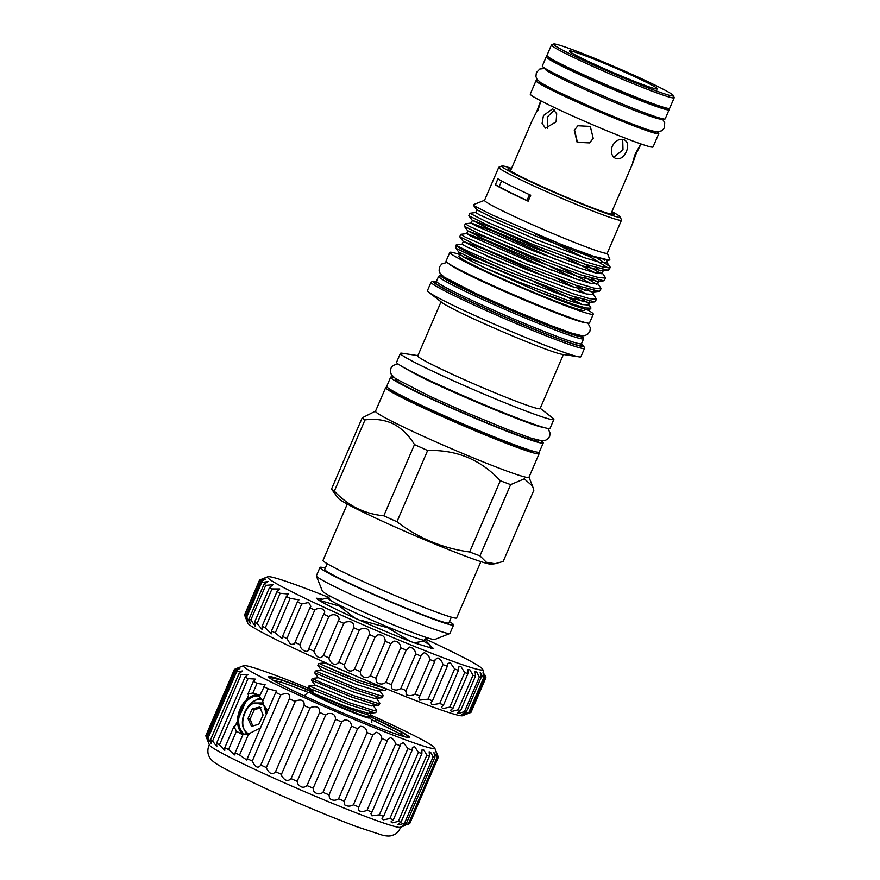 <?xml version="1.0" encoding="UTF-8"?>
<svg xmlns="http://www.w3.org/2000/svg" width="880" height="880" viewBox="0 0 880 880"><rect width="100%" height="100%" fill="white"/><g stroke="black" fill="none" stroke-linecap="round" stroke-linejoin="round"><path stroke-width="1.32" d="M368.489 718.003C361.108 716.364 330.902 703.593 317.526 696.85L310.948 693.242A3.443 3.355 126.5 0 0 305.525 696.476M494.978 563.739L503.184 561.451L533.863 490.215L532.565 486.167L524.326 478.841L510.642 484.616L479.963 555.852L486.343 562.254L494.978 563.739L491.249 564.168A83.611 4.367 -156.7 0 1 438.207 545.391A83.611 4.367 -156.7 0 1 357.654 509.443A83.611 4.367 -156.7 0 1 338.294 498.289L331.496 489.093L362.175 417.857L375.54 411.125M365.002 419.914L334.323 491.15C341.088 498.311 348.634 504.031 356.983 508.31C365.343 512.369 374.286 514.877 383.801 515.812L414.48 444.576C408.914 435.336 401.863 428.439 393.338 423.885C384.648 419.837 375.21 418.517 365.002 419.914A94.182 4.928 -156.7 0 1 362.175 417.857M334.323 491.15A94.182 4.928 -156.7 0 1 331.496 489.093M538.065 452.276A83.534 4.367 -156.7 0 1 539.143 453.651L528.946 477.312A83.534 4.367 -156.7 0 1 478.775 460.13A83.534 4.367 -156.7 0 1 394.999 422.873A83.534 4.367 -156.7 0 1 375.496 411.224L385.693 387.563A83.534 4.367 -156.7 0 1 387.431 387.398M539.143 453.651A83.534 4.367 -156.7 0 1 488.972 436.469A83.534 4.367 -156.7 0 1 405.185 399.212A83.534 4.367 -156.7 0 1 385.693 387.563M480.887 561.616L456.632 617.925A72.743 3.806 -156.7 0 1 412.951 602.965A72.743 3.806 -156.7 0 1 339.999 570.526A72.743 3.806 -156.7 0 1 323.015 560.384L347.27 504.075M451.33 617.177L448.866 622.908A67.573 3.531 -156.7 0 1 408.287 609.015A67.573 3.531 -156.7 0 1 340.505 578.875A67.573 3.531 -156.7 0 1 324.742 569.448L327.206 563.717M449.416 621.61A72.743 3.806 -156.7 0 1 453.607 624.954A72.743 3.806 -156.7 0 1 409.926 609.994A72.743 3.806 -156.7 0 1 336.974 577.544A72.743 3.806 -156.7 0 1 319.99 567.402A72.743 3.806 -156.7 0 1 325.292 568.161M453.607 624.954L449.977 633.38A72.743 3.806 -156.7 0 1 449.812 633.523A72.743 3.806 -156.7 0 1 404.646 617.749A72.743 3.806 -156.7 0 1 333.344 585.97A72.743 3.806 -156.7 0 1 316.371 576.059A72.743 3.806 -156.7 0 1 316.36 575.839L319.99 567.402M449.812 633.523L434.753 639.496A61.259 3.201 -156.7 0 1 396.715 626.208A61.259 3.201 -156.7 0 1 336.666 599.456A61.259 3.201 -156.7 0 1 322.388 591.096L316.371 576.059M395.593 378.675L395.351 379.236A77.957 4.081 23.3 0 0 413.545 390.104A77.957 4.081 23.3 0 0 491.733 424.875A77.957 4.081 23.3 0 0 538.549 440.902L538.791 440.352M402.028 366.487A77.957 4.081 23.3 0 0 402.655 366.982L418.825 375.87C453.101 393.283 531.542 425.722 542.443 427.185A77.957 4.081 23.3 0 0 543.224 427.295M541.068 440.759A83.083 4.345 -156.7 0 1 543.257 442.937L539.319 452.067A83.083 4.345 -156.7 0 1 489.434 434.973A83.083 4.345 -156.7 0 1 406.109 397.925A83.083 4.345 -156.7 0 1 386.716 386.342L390.643 377.212A83.083 4.345 -156.7 0 1 393.734 377.3M543.257 442.937A83.083 4.345 -156.7 0 1 493.361 425.843A83.083 4.345 -156.7 0 1 410.036 388.795A83.083 4.345 -156.7 0 1 390.643 377.212M390.819 389.741L390.808 389.774A77.957 4.081 23.3 0 0 409.013 400.642A77.957 4.081 23.3 0 0 487.201 435.402A77.957 4.081 23.3 0 0 534.017 451.44L534.028 451.418M611.897 211.618A64.515 3.377 -156.7 0 1 620.257 216.975L621.456 219.989A66.803 3.498 -156.7 0 1 621.467 220.187A66.803 3.498 -156.7 0 1 581.35 206.448A66.803 3.498 -156.7 0 1 514.338 176.649A66.803 3.498 -156.7 0 1 498.751 167.343A66.803 3.498 -156.7 0 1 498.905 167.211L501.919 166.012A64.515 3.377 -156.7 0 1 511.544 168.399M621.467 220.187L607.255 253.198A66.803 3.498 -156.7 0 1 567.127 239.459A66.803 3.498 -156.7 0 1 500.126 209.66A66.803 3.498 -156.7 0 1 484.528 200.343L498.751 167.343M501.589 180.983L499.18 186.571A57.431 3.003 23.3 0 0 495.352 184.833A66.803 3.498 23.3 0 0 507.914 191.576A66.803 3.498 23.3 0 0 528.165 201.19A57.431 3.003 23.3 0 0 527.01 200.453L529.496 194.656M495.352 184.833L497.926 178.86A66.803 3.498 23.3 0 0 510.488 185.603A66.803 3.498 23.3 0 0 530.739 195.217L528.165 201.19M473.473 204.743A75.229 3.938 -156.7 0 0 474.43 205.964L473.473 204.743A75.229 3.938 -156.7 0 1 473.649 204.589L484.572 200.266M578.985 251.174L592.24 258.082L608.069 267.949M601.26 273.691L584.364 263.989M475.827 212.52L469.799 213.268L487.905 222.497L536.129 243.056L586.619 262.086L603.119 267.058L610.137 267.674L609.95 266.552L595.166 256.817M610.258 267.52L608.355 270.27L585.618 264.418L535.128 245.377L486.904 224.818L468.842 215.721L469.799 213.268M565.268 257.136L595.155 272.811M556.358 259.787L492.052 230.813L471.295 223.058L465.256 223.806L469.799 226.578L531.586 253.594L582.087 272.624L598.587 277.596L605.715 278.047L601.854 272.338M605.715 278.047L603.823 280.797L581.086 274.945L530.585 255.915L482.361 235.345L464.299 226.259L465.256 223.806M560.736 267.674L590.612 283.349M585.706 290.763L575.289 285.054M551.826 270.325L487.52 241.34L466.763 233.596L460.724 234.333L465.267 237.116L527.054 264.121L577.544 283.162L594.044 288.123L601.183 288.585L597.311 282.865L597.509 283.954L590.942 283.426L575.564 278.85L528.495 261.206L470.899 236.192L466.653 233.64L467.83 230.912L484.726 239.415L529.672 258.467L576.741 276.111L597.916 281.479L598.796 281.061L598.488 280.126M601.183 288.585L599.28 291.335L576.543 285.483L526.053 266.442L477.829 245.883L459.767 236.797L460.724 234.333M556.193 278.201L574.079 287.265M596.728 284.229L584.166 276.837M456.522 244.816C454.85 244.794 460.768 247.896 474.287 254.1L522.511 274.659L573.012 293.689L589.512 298.661L596.53 299.277L592.779 293.403M596.64 299.123L594.748 301.873L572.011 296.021L504.977 270.171A75.229 3.938 -156.7 0 1 473.682 255.497A75.229 3.938 -156.7 0 1 456.104 245.091A75.229 3.938 -156.7 0 1 456.126 245.014L462.22 244.123M578.633 289.696L586.08 293.887M459.943 253.858A68.222 3.564 -156.7 0 1 461.516 253.759M534.941 282.337A68.222 3.564 -156.7 0 1 565.565 296.461M534.039 284.867A68.222 3.564 23.3 0 0 463.991 257.059M459.613 254.628L458.887 256.322A68.222 3.564 23.3 0 0 474.804 265.826A68.222 3.564 23.3 0 0 543.235 296.263A68.222 3.564 23.3 0 0 584.199 310.288L584.738 309.056M456.104 245.091L455.961 248.303L473.495 256.784L504.977 270.171M486.981 256.245L505.109 264M539.88 284.262A72.82 3.806 -156.7 0 1 567.974 297.275M572.484 299.497A72.82 3.806 -156.7 0 1 582.263 304.59M483.692 267.322L519.42 282.282L566.489 299.915L581.878 304.491L588.434 305.019L588.236 303.941L590.689 307.219L590.887 308.187L589.446 309.716A72.82 3.806 -156.7 0 1 537.229 291.17L483.692 267.322L464.596 257.675L458.26 253.132L460.306 253.099M574.508 296.912L583.198 301.796M590.887 308.187L586.091 307.978L574.662 304.788L537.229 291.17M474.43 205.964L491.733 214.797L561.726 244.618L593.395 256.245L609.158 260.161L609.829 259.468L607.288 253.11M620.257 216.975A64.515 3.377 -156.7 0 1 582.978 204.49A64.515 3.377 -156.7 0 1 516.824 175.131A64.515 3.377 -156.7 0 1 501.919 166.012M611.578 212.366A57.728 3.014 -156.7 0 1 613.976 214.566A57.728 3.014 -156.7 0 1 578.611 202.312A57.728 3.014 -156.7 0 1 521.466 176.869A57.728 3.014 -156.7 0 1 507.98 168.916A57.728 3.014 -156.7 0 1 511.225 169.147M539.484 81.84L539.341 82.17A63.217 3.3 23.3 0 0 554.092 90.981A63.217 3.3 23.3 0 0 617.496 119.174A63.217 3.3 23.3 0 0 655.457 132.176L655.6 131.846M549.78 57.926L549.626 58.289A63.217 3.3 23.3 0 0 564.377 67.1A63.217 3.3 23.3 0 0 627.781 95.293A63.217 3.3 23.3 0 0 665.742 108.295L665.896 107.932M545.237 68.464L545.061 68.904A63.217 3.3 23.3 0 0 559.812 77.715A63.217 3.3 23.3 0 0 623.205 105.908A63.217 3.3 23.3 0 0 661.177 118.91L663.212 120.164L664.697 122.815L664.444 127.765L661.925 130.768L656.557 131.967L646.415 129.261L627.132 122.111L596.299 109.373L554.29 90.134L540.804 82.764L536.954 79.2L535.92 76.505L536.371 72.611L539.792 69.025L545.204 68.442M667.898 108.383A66.88 3.498 -156.7 0 1 669.108 109.747L665.181 118.877A66.88 3.498 -156.7 0 1 625.02 105.127A66.88 3.498 -156.7 0 1 557.931 75.295A66.88 3.498 -156.7 0 1 542.322 65.967L546.249 56.837A66.88 3.498 -156.7 0 1 548.086 56.782M669.108 109.747A66.88 3.498 -156.7 0 1 628.947 95.997A66.88 3.498 -156.7 0 1 561.869 66.165A66.88 3.498 -156.7 0 1 546.249 56.837M642.796 84.59A47.971 2.508 -156.7 0 1 596.035 64.988A47.971 2.508 -156.7 0 1 569.382 51.117A47.971 2.508 -156.7 0 1 584.067 55.308A47.971 2.508 -156.7 0 1 632.929 75.867A47.971 2.508 -156.7 0 1 657.382 89.023A47.971 2.508 -156.7 0 1 642.796 84.59M653.389 89.87A65.274 3.41 23.3 0 0 673.376 95.568A65.274 3.41 23.3 0 0 637.109 76.703A65.274 3.41 23.3 0 0 573.474 50.028A65.274 3.41 23.3 0 0 553.63 44A65.274 3.41 23.3 0 0 586.905 61.897A65.274 3.41 23.3 0 0 653.389 89.87M673.376 95.568L674.168 97.57A66.803 3.498 -156.7 0 1 674.19 97.779A66.803 3.498 -156.7 0 1 653.719 91.74A66.803 3.498 -156.7 0 1 587.125 63.778A66.803 3.498 -156.7 0 1 551.463 44.924A66.803 3.498 -156.7 0 1 551.628 44.792L553.63 44M674.19 97.779L669.647 108.317A66.803 3.498 -156.7 0 1 649.187 102.278A66.803 3.498 -156.7 0 1 582.593 74.305A66.803 3.498 -156.7 0 1 546.931 55.462L551.463 44.924M635.184 154.11C631.257 166.529 631.609 166.287 636.251 153.384C642.147 141.823 641.795 142.065 635.184 154.11L632.676 163.394L610.808 214.159M636.251 153.384L640.728 144.65M626.428 151.47C628.694 145.662 627.902 141.724 624.041 139.645C619.3 138.49 615.373 140.668 612.271 146.179C610.412 152.196 611.611 156.343 615.868 158.609C620.213 159.555 623.733 157.179 626.428 151.47M657.261 132.022A66.847 3.498 -156.7 0 1 658.79 133.606A66.847 3.498 -156.7 0 1 638.319 127.567A66.847 3.498 -156.7 0 1 571.692 99.583A66.847 3.498 -156.7 0 1 536.008 80.729A66.847 3.498 -156.7 0 1 538.219 80.751M658.79 133.606L653.048 146.949A66.847 3.498 -156.7 0 1 632.577 140.921A66.847 3.498 -156.7 0 1 565.939 112.926A66.847 3.498 -156.7 0 1 530.255 94.072L536.008 80.729M622.688 139.315L622.985 149.754L613.756 157.234M593.23 138.413L590.293 126.412L577.962 125.752L574.266 130.207L577.104 142.285L589.501 142.901L593.23 138.413M589.666 142.791L577.346 142.054L574.552 130.02L577.665 125.983M556.094 121.869L556.699 113.795L552.706 108.779L543.433 115.555L542.102 123.365L545.468 128.139L556.094 121.869M547.558 128.48L547.283 116.996L554.499 109.923M510.455 170.94L532.312 120.175L536.778 111.518C541.409 98.615 541.761 98.384 537.834 110.803M459.668 254.496A78.1 4.081 23.3 0 0 449.812 252.417A78.1 4.081 23.3 0 0 468.039 263.296A78.1 4.081 23.3 0 0 546.37 298.133A78.1 4.081 23.3 0 0 593.274 314.204A78.1 4.081 23.3 0 0 587.081 309.628M449.812 252.417L446.028 261.195A78.1 4.081 23.3 0 0 464.266 272.085A78.1 4.081 23.3 0 0 542.597 306.911A78.1 4.081 23.3 0 0 589.501 322.982L593.274 314.204M449.141 263.923A74.624 3.905 23.3 0 0 466.312 273.757A74.624 3.905 23.3 0 0 537.559 305.569A74.624 3.905 23.3 0 0 585.376 322.597M443.234 276.496L443.179 276.617A74.624 3.905 23.3 0 0 460.592 287.012A74.624 3.905 23.3 0 0 535.436 320.298A74.624 3.905 23.3 0 0 580.25 335.643L580.305 335.522M540.243 408.309L552.717 418.055A83.534 4.367 -156.7 0 1 553.861 419.474A83.534 4.367 -156.7 0 1 503.69 402.292A83.534 4.367 -156.7 0 1 419.903 365.035A83.534 4.367 -156.7 0 1 400.4 353.386A83.534 4.367 -156.7 0 1 402.226 353.243L417.879 355.608M553.861 419.474L550.033 428.362A83.534 4.367 -156.7 0 1 499.862 411.18A83.534 4.367 -156.7 0 1 416.075 373.923A83.534 4.367 -156.7 0 1 396.572 362.274L400.4 353.386M581.405 344.047A82.005 4.29 -156.7 0 1 583.693 346.038L584.496 348.051A83.534 4.367 -156.7 0 1 584.507 348.304L580.877 356.73A83.534 4.367 -156.7 0 1 579.062 356.873L562.1 354.31A66.616 3.487 -156.7 0 1 517.803 338.14A66.616 3.487 -156.7 0 1 456.731 310.783A66.616 3.487 -156.7 0 1 442.09 302.632L428.571 292.061A83.534 4.367 -156.7 0 1 427.427 290.642L431.057 282.216A83.534 4.367 -156.7 0 1 431.255 282.051L433.257 281.259A82.005 4.29 -156.7 0 1 436.282 281.556M579.062 356.873A83.534 4.367 -156.7 0 1 523.512 336.6A83.534 4.367 -156.7 0 1 446.93 302.291A83.534 4.367 -156.7 0 1 428.571 292.061M563.409 354.508L540.1 408.628A66.616 3.487 -156.7 0 1 500.104 394.922A66.616 3.487 -156.7 0 1 433.29 365.211A66.616 3.487 -156.7 0 1 417.736 355.927L441.045 301.818M584.507 348.304A83.534 4.367 -156.7 0 1 534.336 331.122A83.534 4.367 -156.7 0 1 450.56 293.865A83.534 4.367 -156.7 0 1 431.057 282.216M583.693 346.038A82.005 4.29 -156.7 0 1 536.305 330.176A82.005 4.29 -156.7 0 1 452.21 292.853A82.005 4.29 -156.7 0 1 433.257 281.259M582.153 335.764A77.418 4.048 -156.7 0 1 582.802 336.512L583.605 338.525A78.947 4.125 -156.7 0 1 583.616 338.756A78.947 4.125 -156.7 0 1 536.206 322.52A78.947 4.125 -156.7 0 1 457.028 287.32A78.947 4.125 -156.7 0 1 438.603 276.309A78.947 4.125 -156.7 0 1 438.79 276.155L440.792 275.363A77.418 4.048 -156.7 0 1 441.782 275.308M582.802 336.512A77.418 4.048 -156.7 0 1 538.065 321.53A77.418 4.048 -156.7 0 1 458.689 286.297A77.418 4.048 -156.7 0 1 440.792 275.363M385.847 688.589L359.315 680.581L320.089 664.026L347.688 676.082M324.159 662.101L324.742 662.86L318.604 663.564L317.834 665.335L326.623 669.449L358.556 682.33L383.746 690.316L385.539 690.085L386.133 688.71M379.203 690.184L382.899 695.134L383.097 695.761L381.304 695.992L356.114 688.006L315.392 671.011L321.541 670.285L356.334 684.442L377.85 691.042L384.978 690.36M315.392 671.011L314.644 672.782L355.355 689.766L380.545 697.741L382.338 697.521L383.097 695.761M320.98 682.561L312.202 678.436L311.443 680.218L352.154 697.202L377.344 705.177L379.137 704.946L379.896 703.197L378.103 703.417L352.913 695.442L320.98 682.561M384.406 688.545L382.712 687.302M376.002 697.62L379.896 703.197M372.801 705.056L376.497 709.995L376.695 710.633L374.902 710.853L349.712 702.878L309.001 685.861L308.451 687.115A35.992 1.881 -156.7 0 0 308.517 687.335A35.992 1.881 -156.7 0 0 310.992 689.04L314.314 693.715L350.295 709.181L371.569 716.001L369.6 712.481M310.992 689.04L348.953 704.627L374.143 712.613L375.936 712.382L376.695 710.633M371.569 716.001L366.839 716.551A29.403 1.54 -156.7 0 1 348.194 709.951A29.403 1.54 -156.7 0 1 319.858 697.312A29.403 1.54 -156.7 0 1 313.06 693.385L308.517 687.335M273.053 680.218L280.797 682.088L281.622 680.163L269.368 677.215A75.801 3.96 -156.7 0 0 269.346 677.248L269.368 677.215M270.105 678.304A75.801 3.96 -156.7 0 1 269.346 677.248M369.6 716.232A76.571 4.004 -156.7 0 1 407.715 737.462A76.571 4.004 -156.7 0 1 385.924 730.411A76.571 4.004 -156.7 0 1 316.019 701.272A76.571 4.004 -156.7 0 1 269.775 678.062A76.571 4.004 -156.7 0 1 292.182 683.672A76.571 4.004 -156.7 0 1 311.388 691.163M281.622 680.163A75.801 3.96 -156.7 0 1 292.567 684.09A75.801 3.96 -156.7 0 1 306.141 689.337L312.301 692.384M309.584 688.754A104.137 5.445 23.3 0 0 275.308 675.257A104.137 5.445 23.3 0 0 243.65 665.643A104.137 5.445 23.3 0 0 296.736 694.188A104.137 5.445 23.3 0 0 402.798 738.826A104.137 5.445 23.3 0 0 434.676 747.912A104.137 5.445 23.3 0 0 371.888 715.572M434.676 747.912L438.284 756.943A111.023 5.808 -156.7 0 1 438.328 757.196L437.228 754.545C435.732 751.289 435.908 752.29 437.778 757.57A111.023 5.808 -156.7 0 1 436.942 757.592L433.939 752.576L434.863 757.295A111.023 5.808 -156.7 0 1 433.092 756.899L430.793 752.554L429.154 751.762L429.517 755.931A111.023 5.808 -156.7 0 1 426.855 755.128L423.874 750.09L421.927 749.991L421.883 753.533A111.023 5.808 -156.7 0 1 418.385 752.334L414.689 746.735L412.456 747.318L412.148 750.134A111.023 5.808 -156.7 0 1 407.891 748.583L403.469 742.566L400.95 743.798L372.02 812.064A111.023 5.808 -156.7 0 1 367.114 810.194C364.309 811.602 361.603 811.8 358.996 810.799L358.237 807.939L358.831 806.96A111.023 5.808 -156.7 0 1 353.408 804.815C350.416 806.509 347.523 806.542 344.74 804.925L344.388 801.185A111.023 5.808 -156.7 0 1 338.569 798.82C335.434 800.833 332.409 800.668 329.516 798.325L329.043 794.882A111.023 5.808 -156.7 0 1 322.982 792.352C319.748 794.717 316.646 794.321 313.687 791.175L313.17 788.205A111.023 5.808 -156.7 0 1 307.021 785.565C303.754 788.282 300.63 787.644 297.66 783.651L297.176 781.308A111.023 5.808 -156.7 0 1 291.071 778.635C287.859 781.715 284.768 780.813 281.798 775.94L281.435 774.367A111.023 5.808 -156.7 0 1 275.539 771.727C272.492 775.148 269.489 773.993 266.519 768.24L266.343 767.558A111.023 5.808 -156.7 0 1 260.799 765.017L260.568 765.688M437.228 754.545L436.161 752.411M400.543 745.833A111.023 5.808 -156.7 0 1 395.637 743.963C394.79 740.806 393.074 738.716 390.478 737.693L387.706 739.508L387.354 740.74A111.023 5.808 -156.7 0 1 381.931 738.595C381.194 735.053 379.236 732.919 376.057 732.215L372.911 734.965A111.023 5.808 -156.7 0 1 367.092 732.589C366.509 728.673 364.331 726.561 360.547 726.286L357.566 728.662A111.023 5.808 -156.7 0 1 351.505 726.121C351.131 721.831 348.744 719.807 344.333 720.038L341.693 721.974A111.023 5.808 -156.7 0 1 335.533 719.345C335.434 714.725 332.86 712.822 327.811 713.625L325.688 715.077A111.023 5.808 -156.7 0 1 319.594 712.415C319.814 707.52 317.075 705.793 311.399 707.223L309.958 708.147A111.023 5.808 -156.7 0 1 304.062 705.507L275.539 771.727M304.062 705.507C304.678 700.436 301.818 698.918 295.493 700.953L266.343 767.558M319.594 712.415L291.071 778.635M335.533 719.345L307.021 785.565M351.505 726.121L322.982 792.352M367.092 732.589L338.569 798.82M381.931 738.595L353.408 804.815M395.637 743.963L367.114 810.194M407.891 748.583L379.368 814.814L371.921 815.815L370.909 813.56L372.02 812.064M418.385 752.334L389.862 818.565L383.196 819.852L381.909 818.235L383.625 816.365A111.023 5.808 -156.7 0 1 379.368 814.814M426.855 755.128L398.332 821.359L392.557 822.8L390.984 821.865L393.371 819.753A111.023 5.808 -156.7 0 1 389.862 818.565M433.092 756.899L404.569 823.13L399.762 824.593L397.892 824.34L401.005 822.162A111.023 5.808 -156.7 0 1 398.332 821.359M436.942 757.592L408.43 823.823L402.479 825.616M438.328 757.196L409.805 823.427M405.009 825.517L400.488 827.31A104.137 5.445 -156.7 0 1 368.83 817.696A104.137 5.445 -156.7 0 1 267.322 775.148A104.137 5.445 -156.7 0 1 209.462 745.041L205.854 736.01A111.023 5.808 -156.7 0 1 205.81 735.757L234.333 669.526C240.68 666.853 240.867 666.732 234.894 669.163L234.817 669.339M407.066 824.571L409.255 823.79A111.023 5.808 -156.7 0 1 408.43 823.823M404.646 825.187C401.5 826.056 402.072 825.495 406.34 823.515A111.023 5.808 -156.7 0 1 404.569 823.13M294.866 701.338A111.023 5.808 -156.7 0 1 289.322 698.786C290.521 693.759 287.683 692.439 280.797 694.826A111.023 5.808 -156.7 0 1 275.737 692.439L276.606 691.064L268.103 688.765L262.735 701.239L259.468 696.3L265.111 684.684L257.081 683.32L252.901 693.022L247.984 693.88L248.501 695.31L235.444 725.626L233.915 726.539L236.456 731.203L228.558 749.551A111.023 5.808 -156.7 0 1 224.829 747.637L224.752 750.464L219.494 744.832A111.023 5.808 -156.7 0 1 216.568 743.248L216.854 746.691L212.597 740.982A111.023 5.808 -156.7 0 1 210.562 739.75L211.343 743.732L208.043 738.078A111.023 5.808 -156.7 0 1 206.943 737.231L208.362 741.664M262.735 701.239L266.332 714.285M260.491 727.848L248.666 733.898L239.58 754.996A111.023 5.808 -156.7 0 1 235.125 752.818L234.839 754.963L228.558 749.551M236.456 731.203L242.011 734.415L248.666 733.898M243.309 734.514A21.439 14.619 110.5 0 1 239.888 709.621A21.439 14.619 110.5 0 1 259.479 695.255M259.545 696.135A20.669 14.102 -69.5 0 0 240.581 710.831A20.669 14.102 -69.5 0 0 244.959 734.547M246.609 734.371L243.551 728.09M251.207 703.12L260.414 697.367M249.458 734.03A18.48 12.606 110.5 0 1 249.139 733.92A18.48 12.606 110.5 0 1 248.314 733.557A18.48 12.606 110.5 0 1 244.387 729.861C237.281 719.257 250.47 695.805 262.702 699.622M259.875 707.212L263.087 714.978L258.786 724.306L251.867 726.154M484.594 674.267L485.925 677.655A123.277 6.446 -156.7 0 1 485.914 677.71A123.277 6.446 -156.7 0 1 485.705 677.908L484.22 674.443C482.614 671.429 482.746 672.628 484.616 678.062A123.277 6.446 -156.7 0 1 483.604 677.974L480.172 672.419L481.118 677.523A123.277 6.446 -156.7 0 1 479.336 677.094L476.74 672.144L475.068 671.429L475.519 676.027A123.277 6.446 -156.7 0 1 473 675.268L469.799 669.713L467.863 669.603L467.918 673.618A123.277 6.446 -156.7 0 1 464.706 672.54L460.889 666.479L458.689 666.985L458.458 670.351A123.277 6.446 -156.7 0 1 454.619 668.965L450.175 662.519L447.656 663.773L447.326 666.27A123.277 6.446 -156.7 0 1 442.937 664.609C442.134 661.375 440.44 659.142 437.866 657.91L435.182 659.527L434.742 661.452A123.277 6.446 -156.7 0 1 429.891 659.56C429.198 655.996 427.306 653.719 424.215 652.729L421.311 654.841L420.959 656.018A123.277 6.446 -156.7 0 1 415.734 653.917C415.206 650.012 413.116 647.735 409.475 647.075L406.23 650.045A123.277 6.446 -156.7 0 1 400.741 647.79C400.411 643.544 398.145 641.311 393.932 641.08L390.841 643.665A123.277 6.446 -156.7 0 1 385.198 641.289C385.121 636.735 382.69 634.579 377.905 634.832L375.111 636.999A123.277 6.446 -156.7 0 1 369.402 634.557C369.633 629.717 367.059 627.682 361.68 628.474L359.326 630.179A123.277 6.446 -156.7 0 1 353.683 627.704C354.255 622.633 351.56 620.763 345.598 622.116L343.805 623.337A123.277 6.446 -156.7 0 1 338.327 620.884C341.308 617.111 334.521 612.502 329.967 615.879L328.845 616.594A123.277 6.446 -156.7 0 1 323.642 614.218L308.759 648.769A123.277 6.446 23.3 0 0 313.962 651.156L314.248 652.377C317.471 658.207 320.54 659.23 323.444 655.435A123.277 6.446 23.3 0 0 328.922 657.888L329.329 659.89C332.552 664.906 335.709 665.698 338.8 662.255A123.277 6.446 23.3 0 0 344.454 664.73L344.916 667.403C348.139 671.616 351.34 672.188 354.53 669.108A123.277 6.446 23.3 0 0 360.228 671.561L360.69 674.784C363.902 678.216 367.103 678.568 370.315 675.84A123.277 6.446 23.3 0 0 375.969 678.216L376.365 681.879C379.511 684.563 382.679 684.717 385.858 682.341A123.277 6.446 23.3 0 0 391.347 684.596L391.171 684.959M324.126 613.327L323.642 614.218C327.525 610.192 319.814 606.122 315.084 609.895L314.743 610.104A123.277 6.446 -156.7 0 1 309.914 607.838L295.031 642.389A123.277 6.446 23.3 0 0 299.86 644.655L299.959 645.029C300.63 650.639 308.682 653.939 308.759 648.769L308.539 649.528M338.426 620.686L323.378 655.622M353.683 627.704L338.8 662.255M369.402 634.557L354.53 669.108M385.198 641.289L370.315 675.84M400.741 647.79L385.858 682.341M415.734 653.917L400.851 688.468A123.277 6.446 23.3 0 0 406.076 690.569L405.559 691.427M406.384 649.638L391.347 684.596L391.611 688.556C394.669 690.547 397.76 690.514 400.851 688.468M429.891 659.56L415.019 694.111A123.277 6.446 23.3 0 0 419.859 696.014L418.847 697.466L419.683 700.128L428.065 699.16A123.277 6.446 23.3 0 0 432.443 700.821L430.892 702.68M420.959 656.018L406.076 690.569L406.142 694.672C409.068 696.047 412.027 695.86 415.019 694.111M442.937 664.609L428.065 699.16M454.619 668.965L439.736 703.516A123.277 6.446 23.3 0 0 443.575 704.902L441.43 707.058L442.75 708.598L449.823 707.091A123.277 6.446 23.3 0 0 453.035 708.18L450.241 710.512L451.825 711.447L458.117 709.819A123.277 6.446 23.3 0 0 460.636 710.578L457.171 712.976L459.019 713.306L464.453 711.645A123.277 6.446 23.3 0 0 466.246 712.074C461.769 714.142 461.087 714.824 464.178 714.131L468.721 712.536A123.277 6.446 23.3 0 0 469.733 712.613L462.715 715.693A117.15 6.127 -156.7 0 1 427.097 704.88A117.15 6.127 -156.7 0 1 312.895 657.008A117.15 6.127 -156.7 0 1 247.808 623.139L244.607 615.12A123.277 6.446 23.3 0 0 244.728 615.351C247.676 622.512 248.017 622.864 245.751 616.418A123.277 6.446 23.3 0 0 246.719 617.177L250.14 623.337L249.128 618.827A123.277 6.446 23.3 0 0 250.866 619.905L255.134 626.12L254.617 622.094A123.277 6.446 23.3 0 0 257.103 623.48L262.24 629.651L262.119 626.175A123.277 6.446 23.3 0 0 265.287 627.836L271.326 633.853L271.48 630.982A123.277 6.446 23.3 0 0 275.286 632.885L282.205 638.66L282.524 636.427A123.277 6.446 23.3 0 0 286.88 638.528L290.598 644.501L294.679 643.951L295.031 642.389M430.969 702.526L431.97 704.792L439.736 703.516M464.706 672.54L449.823 707.091M473 675.268L458.117 709.819M479.336 677.094L464.453 711.645M483.604 677.974L468.721 712.536M485.705 677.908L470.833 712.47A123.277 6.446 23.3 0 0 471.031 712.261L485.914 677.71M464.86 714.769L470.833 712.47M462.077 714.406L464.178 714.131M328.922 597.476A117.15 6.127 23.3 0 0 303.391 587.576A117.15 6.127 23.3 0 0 267.784 576.763A117.15 6.127 23.3 0 0 327.503 608.872A117.15 6.127 23.3 0 0 446.82 659.087A117.15 6.127 23.3 0 0 482.68 669.306A117.15 6.127 23.3 0 0 425.623 639.122M484.22 674.443L483.054 672.529M483.681 671.792L482.68 669.306M329.637 595.826L328.471 598.532A52.646 2.75 23.3 0 0 356.565 613.382A52.646 2.75 23.3 0 0 409.046 635.426A52.646 2.75 23.3 0 0 425.172 640.178L426.338 637.472M430.782 648.406L429.682 644.765L423.61 641.234L415.492 642.532M319.022 600.347L326.106 598.136L329.593 598.433M354.651 617.958L339.592 606.166L321.585 600.952M410.366 641.377L387.717 627.759L362.186 620.598M430.958 647.713L432.674 647.295L431.255 648.516M321.772 598.895L316.316 598.191L317.537 599.357C322.85 602.976 335.907 609.488 356.719 618.893C378.037 628.43 397.221 636.416 414.293 642.862L433.763 648.769L430.265 645.744M309.914 607.838L310.871 606.342L308.693 602.481L301.763 603.977A123.277 6.446 -156.7 0 1 297.407 601.876L298.914 599.874L290.169 598.334A123.277 6.446 -156.7 0 1 286.363 596.431L288.475 594.033L280.17 593.285A123.277 6.446 -156.7 0 1 277.002 591.624L279.774 588.951L271.986 588.929A123.277 6.446 -156.7 0 1 269.5 587.543L272.965 584.727L265.749 585.354A123.277 6.446 -156.7 0 1 264.011 584.265L268.18 581.438L261.602 582.626A123.277 6.446 -156.7 0 1 260.634 581.867L265.529 579.15L259.611 580.8A123.277 6.446 -156.7 0 1 259.435 580.371C266.343 577.423 266.475 577.28 259.831 579.92L259.666 580.272M259.435 580.371L244.552 614.922A123.277 6.446 23.3 0 0 244.607 615.12M259.611 580.8L244.728 615.351M260.634 581.867L245.751 616.418L247.357 621.335M261.602 582.626L246.719 617.177M264.011 584.265L249.128 618.827M265.749 585.354L250.866 619.905M269.5 587.543L254.617 622.094M271.986 588.929L257.103 623.48M277.002 591.624L262.119 626.175M280.17 593.285L265.287 627.836M286.363 596.431L271.48 630.982M290.169 598.334L275.286 632.885M297.407 601.876L282.524 636.427M301.763 603.977L286.88 638.528M314.743 610.104L299.86 644.655M328.845 616.594L313.962 651.156M343.805 623.337L328.922 657.888M359.326 630.179L344.454 664.73M375.111 636.999L360.228 671.561M390.841 643.665L375.969 678.216M434.742 661.452L419.859 696.014M447.326 666.27L432.443 700.821M458.458 670.351L443.575 704.902M467.918 673.618L453.035 708.18M475.519 676.027L460.636 710.578M481.118 677.523L466.246 712.074M484.616 678.062L469.733 712.613M265.056 577.896L259.831 579.92M261.129 707.674L254.375 709.643L250.096 718.993L252.989 726.572M259.446 707.047L252.428 708.917L254.375 709.643M253.913 710.149L251.933 709.412L252.428 708.917M251.933 709.412L248.127 718.256L250.096 718.993M250.052 719.708L248.105 718.971L248.127 718.256M248.105 718.971L251.306 725.945M266.871 712.041L266.024 708.752L263.439 704.638L254.452 702.988C245.465 705.606 239.822 721.831 244.387 729.861M243.199 734.503A21.494 14.663 110.5 0 1 239.833 709.654A21.494 14.663 110.5 0 1 259.325 695.167M243.023 734.481L235.125 752.818M252.901 693.022L258.984 694.98M233.915 726.539L224.829 747.637M344.223 801.526L373.054 734.569M289.685 698.082L260.799 765.017C258.214 768.79 255.376 767.47 252.274 761.057A111.023 5.808 -156.7 0 1 247.214 758.659L246.884 760.078L239.58 754.996M257.081 683.32A111.023 5.808 -156.7 0 1 253.352 681.417L255.475 679.107L248.006 678.612A111.023 5.808 -156.7 0 1 245.091 677.017L247.951 674.476L241.12 674.751A111.023 5.808 -156.7 0 1 239.085 673.519L242.704 670.912L236.566 671.847A111.023 5.808 -156.7 0 1 235.466 671L206.943 737.231C208.967 743.083 208.637 742.742 205.953 736.197A111.023 5.808 -156.7 0 1 205.854 736.01M437.778 757.57L409.255 823.79M434.863 757.295L406.34 823.515M429.517 755.931L401.005 822.162M421.883 753.533L393.371 819.753M412.148 750.134L383.625 816.365M387.354 740.74L358.831 806.96M357.566 728.662L329.043 794.882M341.693 721.974L313.17 788.205M325.688 715.077L297.176 781.308M309.958 708.147L281.435 774.367M280.797 694.826L252.274 761.057M275.737 692.439L247.214 758.659M268.103 688.765A111.023 5.808 -156.7 0 1 263.648 686.598M253.352 681.417L247.984 693.88M248.006 678.612L219.494 744.832M245.091 677.017L216.568 743.248M241.12 674.751L212.597 740.982M239.085 673.519L210.562 739.75M236.566 671.847L208.043 738.078M235.466 671L239.866 668.503L234.476 669.966L205.953 736.197M234.476 669.966A111.023 5.808 -156.7 0 1 234.333 669.526C240.68 666.853 240.867 666.732 234.894 669.163M239.525 667.293L243.65 665.643M406.164 737.154L408.573 737.253A75.801 3.96 -156.7 0 0 408.595 737.22A75.801 3.96 -156.7 0 0 401.863 732.369L375.749 719.356A75.801 3.96 -156.7 0 0 369.127 716.287M280.797 682.088A75.801 3.96 23.3 0 1 305.316 691.251L306.141 689.337M305.316 691.251L308.594 692.615M371.789 719.818A75.801 3.96 23.3 0 1 374.924 721.27L375.749 719.356M374.924 721.27L401.038 734.294L401.863 732.369M405.57 737.011A75.801 3.96 23.3 0 0 401.038 734.294M305.558 695.475A35.904 1.881 -156.7 0 1 305.173 695.057A35.904 1.881 -156.7 0 1 305.734 694.859M314.314 693.715L346.731 706.739L368.247 713.339L375.375 712.657M311.443 680.218L315.139 685.157L349.932 699.303L371.448 705.914L378.576 705.232M314.644 672.782L318.34 677.732L353.133 691.878L374.649 698.478L381.777 697.796M324.742 662.86L348.458 672.804M655.798 131.395A63.217 3.3 -156.7 0 1 617.837 118.393A63.217 3.3 -156.7 0 1 554.433 90.2M527.01 200.453A63.459 3.322 -156.7 0 1 499.18 186.571M473.88 257.323L478.412 258.951M458.26 253.132L458.755 251.977L475.651 260.48L520.597 279.543L567.666 297.176L588.841 302.555L589.721 302.137L589.413 301.191M548.471 278.124L484.165 249.139L463.353 241.395L480.183 249.942L525.14 269.005L572.209 286.638L593.384 292.017L594.253 291.599L593.945 290.653M574.695 278.553L534.633 258.874L488.697 238.601L467.83 230.912M557.546 257.048L493.24 228.074L472.428 220.33L489.258 228.877L534.215 247.94L581.273 265.573L602.459 270.952L603.328 270.534L603.02 269.588M583.77 257.488L534.49 233.585M607.871 259.996L606.573 262.889L600.017 262.361L584.639 257.774L537.57 240.141L479.974 215.116L475.717 212.575L476.905 209.836L493.801 218.339L538.747 237.402L585.816 255.035L607.783 260.128M586.718 302.456L582.065 299.233M463.287 241.439L462.11 244.178L466.356 246.719L523.963 271.744L571.021 289.377L586.41 293.964L592.966 294.492L594.253 291.599M591.25 291.929L586.597 288.695M595.793 281.391L591.14 278.168M472.362 220.374L471.185 223.113L475.431 225.654L533.027 250.679L580.096 268.312L595.485 272.888L602.041 273.416L603.328 270.534M600.325 270.853L595.672 267.63M604.868 260.326L603.46 259.259M569.338 298.32A68.222 3.564 -156.7 0 1 580.338 304.117M510.642 484.616A94.182 4.928 -156.7 0 1 500.324 480.755C480.887 459.734 456.654 449.647 427.636 450.494A94.182 4.928 -156.7 0 1 414.48 444.576M427.636 450.494L396.957 521.73A94.182 4.928 -156.7 0 1 383.801 515.812M396.957 521.73C418.308 538.131 442.541 548.218 469.645 551.991L500.324 480.755M479.963 555.852A94.182 4.928 -156.7 0 1 469.645 551.991M583.616 338.756L581.493 343.673A78.947 4.125 -156.7 0 1 534.094 327.437A78.947 4.125 -156.7 0 1 454.916 292.226A78.947 4.125 -156.7 0 1 436.491 281.226L435.71 281.919L436.964 282.051M580.646 343.904A80.476 4.213 -156.7 0 1 541.948 332.343A80.476 4.213 -156.7 0 1 453.255 293.238A80.476 4.213 -156.7 0 1 436.909 282.007M254.452 702.988L262.009 702.977L267.102 709.676M371.822 722.711L371.756 719.752L367.785 716.441M547.998 428.483L550.165 433.246L549.615 436.491L547.547 439.208L544.841 440.583L541.86 440.836L530.915 438.086L509.597 430.353L465.773 412.357L429.627 396.187L395.527 378.631L391.27 374.44L390.401 371.536L390.962 368.17L392.942 365.53L397.892 363.836M641.036 143.968L640.706 144.727M587.939 323.136L590.392 328.009L589.831 331.474L587.675 334.246L585.013 335.533L582.043 335.753L571.747 333.157L551.639 325.864L510.345 308.902L476.267 293.656L444.081 277.09L439.989 273.075L439.098 270.259L439.615 266.783L441.76 264L446.985 262.427M581.493 343.673L581.526 344.718M438.603 276.309L436.491 281.226M312.972 693.275L312.554 694.243M400.741 827.068C397.98 833.734 393.91 834.713 394.339 834.603L391.501 835.626C389.576 836.209 386.738 836.11 382.987 835.34L356.565 826.65C329.417 816.376 299.442 803.825 266.662 788.986L237.171 775.049C220.935 766.876 216.183 763.972 213.081 761.343C210.771 759.473 209.209 757.207 208.395 754.534C208.263 754.82 206.822 749.177 209.462 744.689M424.457 639.287L429.682 644.765M267.784 576.763L262.768 578.743M366.982 716.529L366.564 717.497M317.845 665.357L321.541 670.296M315.139 685.157L309.001 685.861M318.34 677.721L312.202 678.436M540.683 100.749L540.353 101.508M455.961 248.303L458.788 252.087M594.748 301.873L588.841 302.555M459.767 236.797L463.331 241.549M599.28 291.335L593.384 292.017M464.299 226.259L467.863 231.022M603.823 280.797L597.916 281.479M468.842 215.721L472.395 220.484M608.355 270.27L602.459 270.952M473.374 205.194L476.938 209.946M609.158 260.161L606.991 260.414M589.721 302.137L588.544 304.876M598.796 281.061L597.608 283.8M606.386 261.8L609.95 266.552M528.99 477.213L532.565 486.167"/></g></svg>

